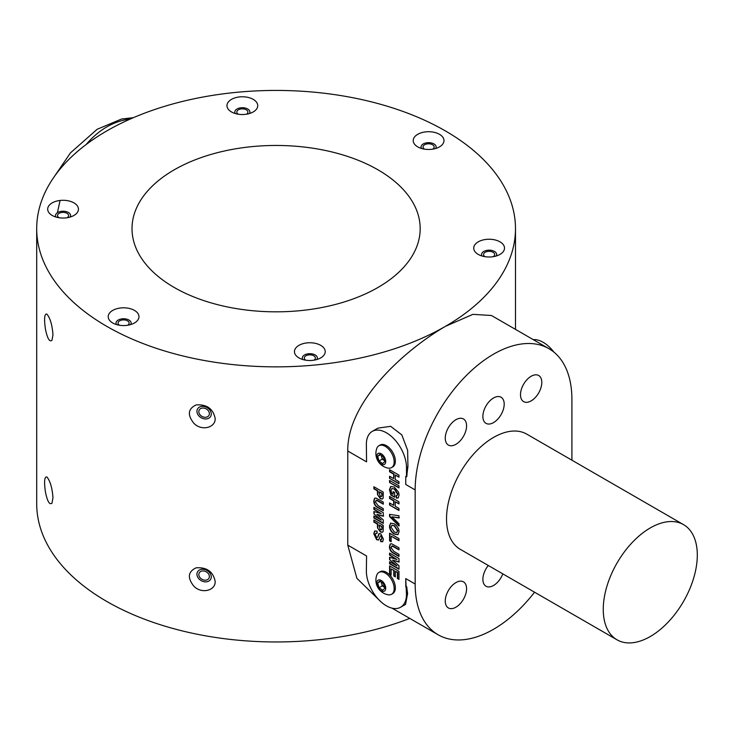 <?xml version="1.0" encoding="UTF-8"?>
<svg xmlns="http://www.w3.org/2000/svg" width="734" height="734" viewBox="0 0 734 734"><rect width="100%" height="100%" fill="white"/><g stroke="black" fill="none" stroke-linecap="round" stroke-linejoin="round"><path stroke-width="1.1" d="M571.905 460.19L571.905 399.434A110.834 63.986 120 0 0 548.959 348.696A110.834 63.986 120 0 0 463.549 378.386A110.834 63.986 120 0 0 415.169 489.927L415.169 584.035A110.834 63.986 120 0 0 438.125 634.772A110.834 63.986 120 0 0 534.563 592.21M553.904 352.109A28.369 16.377 -120 0 0 533.233 339.622M380.863 601.715L356.898 578.346L347.769 545.123L347.769 451.015C347.09 402.131 403.627 350.696 445.373 326.373A239.394 138.212 0 0 0 515.488 228.641A239.394 138.212 0 0 0 382.019 104.696A239.394 138.212 0 0 0 130.432 118.963A239.394 138.212 0 0 0 86.117 144.543A239.394 138.212 0 0 0 36.7 228.641A239.394 138.212 0 0 0 184.482 356.339A239.394 138.212 0 0 0 445.373 326.373L472.907 314.354L491.459 315.501L548.959 348.696M478.238 254.404A15.386 8.881 0 0 0 500.001 254.404A15.386 8.881 0 0 0 500.001 241.844A15.386 8.881 0 0 0 478.238 241.844A15.386 8.881 0 0 0 478.238 254.404L478.238 254.404M231.476 111.935A15.386 8.881 0 0 0 253.23 111.935A15.386 8.881 0 0 0 253.23 99.374A15.386 8.881 0 0 0 231.476 99.374A15.386 8.881 0 0 0 231.476 111.935L231.476 111.935M112.715 322.969A15.386 8.881 0 0 0 134.469 322.969A15.386 8.881 0 0 0 134.469 310.409A15.386 8.881 0 0 0 112.715 310.409A15.386 8.881 0 0 0 112.715 322.969L112.715 322.969M52.197 215.447A15.386 8.881 0 0 0 73.95 215.447A15.386 8.881 0 0 0 73.95 202.887A15.386 8.881 0 0 0 52.197 202.887A15.386 8.881 0 0 0 52.197 215.447L52.197 215.447M377.973 169.82A144.084 83.181 0 0 0 220.962 151.791A144.084 83.181 0 0 0 132.019 228.641A144.084 83.181 0 0 0 276.094 311.831A144.084 83.181 0 0 0 420.178 228.641A144.084 83.181 0 0 0 377.973 169.82M298.958 357.908A15.386 8.881 0 0 0 320.712 357.908A15.386 8.881 0 0 0 320.712 345.347A15.386 8.881 0 0 0 298.958 345.347A15.386 8.881 0 0 0 298.958 357.908L298.958 357.908M417.729 146.873A15.386 8.881 0 0 0 439.483 146.873A15.386 8.881 0 0 0 439.483 134.313A15.386 8.881 0 0 0 417.729 134.313A15.386 8.881 0 0 0 417.729 146.873L417.729 146.873M435.693 148.479A7.533 4.349 0 0 0 428.601 142.653A7.533 4.349 0 0 0 421.509 148.479M432.702 149.158A5.542 3.202 0 0 0 434.143 147.002A5.542 3.202 0 0 0 428.601 143.8A5.542 3.202 0 0 0 423.059 147.002A5.542 3.202 0 0 0 424.509 149.158M316.923 359.513A7.533 4.349 0 0 0 309.84 353.687A7.533 4.349 0 0 0 302.747 359.513M313.932 360.192A5.542 3.202 0 0 0 315.381 358.036A5.542 3.202 0 0 0 309.84 354.834A5.542 3.202 0 0 0 304.298 358.036A5.542 3.202 0 0 0 305.739 360.192M70.161 217.044A7.533 4.349 0 0 0 63.069 211.218A7.533 4.349 0 0 0 55.986 217.044M67.17 217.723A5.542 3.202 0 0 0 68.611 215.567A5.542 3.202 0 0 0 63.069 212.374A5.542 3.202 0 0 0 57.527 215.567A5.542 3.202 0 0 0 58.977 217.723M130.68 324.575A7.533 4.349 0 0 0 123.587 318.749A7.533 4.349 0 0 0 116.495 324.575M127.688 325.254A5.542 3.202 0 0 0 129.129 323.098A5.542 3.202 0 0 0 123.587 319.905A5.542 3.202 0 0 0 118.046 323.098A5.542 3.202 0 0 0 119.486 325.254M249.45 113.541A7.533 4.349 0 0 0 242.358 107.715A7.533 4.349 0 0 0 235.265 113.541M246.459 114.22A5.542 3.202 0 0 0 247.899 112.063A5.542 3.202 0 0 0 242.358 108.861A5.542 3.202 0 0 0 236.816 112.063A5.542 3.202 0 0 0 238.256 114.22M496.212 256.001A7.533 4.349 0 0 0 489.119 250.175A7.533 4.349 0 0 0 482.027 256.001M493.22 256.68A5.542 3.202 0 0 0 494.661 254.533A5.542 3.202 0 0 0 489.119 251.331A5.542 3.202 0 0 0 483.578 254.533A5.542 3.202 0 0 0 485.018 256.68M130.432 118.963C113.687 121.046 98.916 129.569 86.117 144.543M60.069 200.455L57.435 212.686M409.774 618.404A239.394 138.212 180 0 1 163.599 625.753A239.394 138.212 180 0 1 36.7 503.744L36.7 228.641M193.804 423.224C201.465 431.436 215.814 427.702 215.154 418.408C213.117 408.682 206.777 404.195 196.116 404.939C187.996 408.755 187.225 414.857 193.804 423.224M45.416 329.025C47.371 338.539 49.554 342.292 51.976 340.273L52.976 334.851C52.233 325.015 50.206 318.097 46.893 314.079C44.453 313.62 43.957 318.602 45.416 329.025M193.804 586.117C201.465 594.329 215.814 590.586 215.154 581.3C213.117 571.575 206.777 567.079 196.116 567.832C187.996 571.648 187.225 577.741 193.804 586.117M45.416 491.918C47.371 501.432 49.554 505.175 51.976 503.157L52.976 497.735C52.233 487.908 50.206 480.981 46.893 476.972C44.453 476.513 43.957 481.495 45.416 491.918M683.528 524.636L526.792 434.143A66.5 38.397 120 0 0 460.291 472.54A66.5 38.397 120 0 0 460.291 549.326L617.028 639.819A66.5 38.397 120 0 0 668.27 622.001A66.5 38.397 120 0 0 697.3 555.078A66.5 38.397 120 0 0 683.528 524.636A66.5 38.397 120 0 0 650.278 527.929A66.5 38.397 120 0 0 606.834 586.53A66.5 38.397 120 0 0 617.028 639.819M466.576 425.858A15.075 8.707 120 0 0 463.457 418.958A15.075 8.707 120 0 0 448.382 427.656A15.075 8.707 120 0 0 448.382 445.061A15.075 8.707 120 0 0 459.998 441.024A15.075 8.707 120 0 0 466.576 425.858M504.194 404.131A15.075 8.707 120 0 0 501.074 397.232A15.075 8.707 120 0 0 486 405.939A15.075 8.707 120 0 0 486 423.344A15.075 8.707 120 0 0 497.615 419.307A15.075 8.707 120 0 0 504.194 404.131M541.811 382.414A15.075 8.707 120 0 0 538.692 375.514A15.075 8.707 120 0 0 523.617 384.221A15.075 8.707 120 0 0 523.617 401.626A15.075 8.707 120 0 0 535.233 397.589A15.075 8.707 120 0 0 541.811 382.414M488.294 565.492A15.075 8.707 120 0 0 486 586.227A15.075 8.707 120 0 0 502.818 573.878M466.576 588.741A15.075 8.707 120 0 0 463.457 581.842A15.075 8.707 120 0 0 448.382 590.549A15.075 8.707 120 0 0 448.382 607.954A15.075 8.707 120 0 0 459.998 603.908A15.075 8.707 120 0 0 466.576 588.741M406.076 586.512L406.489 594.246A28.369 16.377 60 0 1 400.608 607.238L405.544 604.385L407.599 593.604A110.834 63.986 -60 0 1 406.801 586.925L406.076 586.512L405.764 578.603L415.169 584.035M405.764 586.695L405.764 578.603M400.608 607.238A28.369 16.377 60 0 1 378.744 599.641A28.369 16.377 60 0 1 366.358 571.08L366.578 555.987L347.769 545.123M406.489 476.825L406.801 476.641A110.834 63.986 -60 0 1 407.939 466.723L407.636 450.309L401.828 434.904L390.644 426.326L377.891 428.142L372.239 431.399A28.369 16.377 60 0 1 394.103 439.005A28.369 16.377 60 0 1 406.489 467.558L406.489 476.825L405.764 476.403L405.764 484.495L405.764 476.412M372.239 431.399A28.369 16.377 60 0 0 366.358 444.391L366.578 461.869L347.769 451.015M378.918 445.721L380.111 445.033A12.634 7.294 60 0 1 394.681 456.805A12.634 7.294 60 0 1 392.745 466.916L391.552 467.604A12.634 7.294 -120 0 0 393.488 457.493A12.634 7.294 -120 0 0 378.918 445.721A12.634 7.294 -120 0 0 376.79 448.419A14.854 14.854 0 0 0 388.148 468.099A12.634 7.294 -120 0 0 391.552 467.604M378.918 572.41L380.111 571.722A12.634 7.294 60 0 1 394.681 583.493A12.634 7.294 60 0 1 392.745 593.604L391.552 594.292A12.634 7.294 -120 0 0 393.488 584.181A12.634 7.294 -120 0 0 378.918 572.41A12.634 7.294 -120 0 0 376.79 575.107A14.854 14.854 0 0 0 388.148 594.788A12.634 7.294 -120 0 0 391.552 594.292M377.515 494.624L380.368 498.698L382.313 499.056L383.148 498.129L383.286 492.165L373.881 486.734L373.881 488.826L377.377 490.844L377.515 494.624L380.68 498.514L382.46 498.955M393.782 575.988L395.342 576.887L395.342 571.318L397.397 572.502L397.397 578.493L398.966 579.392L398.966 571.318L389.561 565.886L389.561 574.107L391.13 575.006L391.13 568.887L393.782 570.419L393.782 575.988L395.342 576.529M380.487 535.866L381.249 535.747L381.845 538.261L381.515 539.426L380.515 539.444L380.634 541.6L382.597 541.747L383.414 539.141L380.808 533.774L378.937 533.691L377.606 537.169L376.634 537.618L375.331 534.691L375.808 533.315L377.138 533.324L377.019 531.159L374.707 530.994L373.762 533.737L376.652 539.719L378.579 540.013L380.377 535.93L380.937 535.93L380.377 535.93M379.249 533.508L377.918 536.985L376.634 537.618M396.966 565.923L389.561 561.712L389.561 563.804L398.966 569.235L398.966 565.703L392.552 560.17L398.966 562.042L398.966 558.51L389.561 553.078L389.561 555.17L396.966 559.51L389.561 557.28L389.561 559.602L396.966 565.923L389.561 559.602M398.966 556.427L398.966 554.335L393.754 551.326L391.002 547.582L392.286 546.105L398.966 549.876L398.966 547.793L391.589 543.747L390.213 544.013L389.442 546.738C389.626 550.023 391.167 552.307 394.048 553.583L398.966 556.427M391.598 546.197L392.598 545.931L398.966 549.518M398.966 538.6L389.561 533.178L389.561 540.83L391.13 541.738L391.13 536.169L398.966 540.692L398.966 538.6M394.369 489.174L397.516 494.193L397.002 495.615L395.947 495.789L396.314 498.092L398.158 497.964L399.085 495.129L398.617 492.294L394.296 487.037L390.699 486.495L389.442 489.679L390.846 495.074L394.626 497.257L394.626 492.523L393.057 491.615L393.057 494.257L391.828 493.551L391.002 490.431L391.809 488.615L394.681 488.991L397.828 494.019L397.14 495.514M389.561 482.495L398.966 487.926L398.966 485.835L389.561 480.412L389.561 482.495L398.966 487.569M389.561 505.047L398.966 510.479L398.966 508.396L395.222 506.231L395.222 501.781L398.966 503.937L398.966 501.845L389.561 496.423L389.561 498.505L393.663 500.872L393.663 505.331L389.561 502.964L389.561 505.047L398.966 510.121M398.966 517.975L398.966 515.773L389.561 514.36L389.561 516.507L398.966 525.929L398.966 523.718L391.974 516.819L398.966 517.975M398.718 529.196L396.599 525.608L394.204 523.746L390.635 523.168L389.442 526.159C389.681 529.645 391.286 532.288 394.25 534.068L397.892 534.673L399.085 531.7L398.718 529.196M377.515 527.874L380.368 531.948L382.313 532.315L383.148 531.379L383.286 525.416L373.881 519.984L373.881 522.076L377.377 524.094L377.515 527.874L380.68 531.765L382.46 532.205M383.286 510.717L383.286 508.634L378.074 505.625L375.331 501.873L376.606 500.404L383.286 504.175L383.286 502.084L375.918 498.047L374.542 498.303L373.762 501.038C373.955 504.322 375.487 506.607 378.368 507.882L383.286 510.717M375.927 500.496L376.927 500.221L383.286 503.818M381.285 520.112L373.881 515.91L373.881 518.002L383.286 523.425L383.286 519.892L376.872 514.369L383.286 516.241L383.286 512.708L373.881 507.277L373.881 509.368L381.285 513.708L373.881 511.479L373.881 513.8L381.285 520.112L373.881 513.8M389.561 478.32L398.966 483.752L398.966 481.66L395.222 479.504L395.222 475.045L398.966 477.21L398.966 475.118L389.561 469.687L389.561 471.779L393.663 474.146L393.663 478.596L389.561 476.228L389.561 478.32L398.966 483.385M385.378 459.374A6.322 3.652 -120 0 0 377.707 453.777A6.322 3.652 -120 0 0 380.662 463.732A6.322 3.652 -120 0 0 385.378 459.374M383.46 456.924L384.836 461.585L382.634 463.622L379.047 460.998L377.661 456.337L379.873 454.3L383.46 456.924M384.607 460.805L382.304 459.117L379.047 460.998M382.304 459.117L381.157 455.236M380.46 454.731L377.661 456.337M381.377 455.401A4.432 2.56 -120 0 0 381.616 456.787A4.432 2.56 -120 0 0 384.102 460.429A4.432 2.56 -120 0 0 384.588 460.741M385.378 586.062A6.322 3.652 -120 0 0 377.707 580.466A6.322 3.652 -120 0 0 380.662 590.43A6.322 3.652 -120 0 0 385.378 586.062M383.46 583.613L384.836 588.273L382.634 590.31L379.047 587.695L377.661 583.035L379.873 580.989L383.46 583.613M384.607 587.494L382.304 585.815L379.047 587.695M382.304 585.815L381.157 581.934M380.46 581.42L377.661 583.035M381.377 582.099A4.432 2.56 -120 0 0 381.616 583.484A4.432 2.56 -120 0 0 384.102 587.117A4.432 2.56 -120 0 0 384.588 587.439M389.873 469.87L389.873 471.595L393.974 473.962L393.663 478.596M389.873 476.412L389.873 478.137M395.222 475.045L398.966 476.843M374.202 511.57L374.202 513.626M374.202 516.085L374.202 517.819L383.286 523.067M376.872 514.369L383.607 516.057M374.202 507.46L374.202 509.185L381.285 513.708M374.707 498.221L374.074 500.854C374.267 504.139 375.799 506.423 378.68 507.699L378.368 507.882M378.68 507.699L383.286 510.359M376.056 500.386L376.927 500.221M374.202 486.917L374.202 488.642L377.698 490.661L377.827 494.441M378.946 491.743L382.038 493.165L381.974 495.881L381.295 496.698L381.652 496.065L380.34 496.588L378.946 491.743L381.726 493.349L381.974 495.881L380.652 496.404M391.13 568.887L393.782 570.419M394.094 570.235L394.094 575.805M395.342 571.318L397.709 572.318L397.709 578.309L398.966 579.034M389.873 566.07L389.873 573.924L391.13 574.649M374.202 520.167L374.202 521.892L377.698 523.911L377.827 527.691M378.946 525.003L382.038 526.416L381.974 529.131L381.295 529.948L381.652 529.315L380.34 529.838L378.946 525.003L381.726 526.599L381.974 529.131L380.652 529.664M380.689 535.747L381.827 536.426L381.643 539.306M374.872 530.921L374.074 533.554L376.964 539.536L378.735 539.903M380.827 539.27L380.946 541.426L382.744 541.646M377.918 536.985L376.946 537.444L377.918 536.985M375.982 533.242L377.129 533.077M389.873 557.372L389.873 559.427M389.873 561.895L389.873 563.62L398.966 568.868M392.552 560.17L399.278 561.868M389.873 553.262L389.873 554.987L396.966 559.51M390.378 543.931L389.754 546.555C389.938 549.849 391.479 552.124 394.36 553.399L394.048 553.583M394.36 553.399L398.966 556.06M391.736 546.087L392.598 545.931M391.13 536.169L398.966 540.325M389.873 533.352L389.873 540.646L391.13 541.371M391.974 525.269L394.58 525.691L397.828 530.636L396.901 532.444M390.791 523.076L389.754 525.975C389.993 529.471 391.598 532.104 394.562 533.893L398.039 534.572M394.296 532.012L391.002 527.058L391.8 525.342L394.268 525.865L397.516 530.82L396.755 532.554L394.296 532.012M399.278 517.791L391.974 516.819M389.873 514.406L389.873 516.323L399.278 525.755M389.873 496.597L389.873 498.322L393.974 500.689L393.663 505.331M389.873 503.148L389.873 504.873M395.222 501.781L398.966 503.579M391.974 488.541L394.681 488.991M396.259 495.615L396.626 497.909L398.305 497.863M390.864 486.413L389.754 489.495L391.158 494.89L394.626 496.89M393.369 491.798L393.057 494.257M389.873 480.586L389.873 482.311M211.273 576.906A7.533 5.854 -150.6 0 0 200.52 569.556A7.533 5.854 -150.6 0 0 200.52 580.218A7.533 5.854 -150.6 0 0 211.273 576.906M209.373 576.548A5.542 4.303 -150.6 0 0 205.181 571.327A5.542 4.303 -150.6 0 0 199.272 572.841A5.542 4.303 -150.6 0 0 201.997 579.309A5.542 4.303 -150.6 0 0 208.933 578.273A5.542 4.303 -150.6 0 0 209.373 576.548M211.273 414.013A7.533 5.854 -150.6 0 0 200.52 406.664A7.533 5.854 -150.6 0 0 200.52 417.325A7.533 5.854 -150.6 0 0 211.273 414.013M209.373 413.655A5.542 4.303 -150.6 0 0 205.181 408.443A5.542 4.303 -150.6 0 0 199.272 409.948A5.542 4.303 -150.6 0 0 201.997 416.417A5.542 4.303 -150.6 0 0 208.933 415.389A5.542 4.303 -150.6 0 0 209.373 413.655M407.599 593.604L406.489 594.246M405.764 484.495L415.169 489.927M407.939 466.723L406.489 467.558M515.488 228.641L515.488 329.373M133.386 117.669L121.605 119.009L97.136 129.294L70.482 152.855L53.931 177.151M391.984 608.137L438.125 634.772"/></g></svg>
